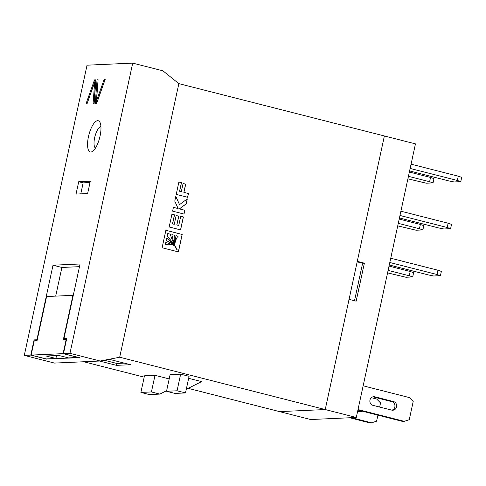 <?xml version="1.0" encoding="UTF-8"?>
<svg xmlns="http://www.w3.org/2000/svg" width="486" height="486" viewBox="0 0 486 486"><rect width="100%" height="100%" fill="white"/><g stroke="black" fill="none" stroke-linecap="round" stroke-linejoin="round"><path stroke-width="0.73" d="M88.47 136.609A16.117 5.583 104.3 0 1 99.958 122.338A16.117 5.583 104.3 0 1 100.061 136.08A16.117 5.583 104.3 0 1 92.571 151.365A16.117 5.583 104.3 0 1 88.47 136.609M100.924 126.567A11.233 3.888 -75.7 0 0 94.667 137.66A11.233 3.888 -75.7 0 0 95.438 148.121M78.222 357.38L68.544 357.915L58.776 355.43L46.134 356.001L55.902 358.486L46.243 358.923L31.147 355.084L34.227 340.832L37.039 340.704L46.589 296.533L72.93 295.342L63.38 339.514L66.193 339.386L63.107 353.638L31.147 355.084M78.203 357.483L63.107 353.638M46.838 358.899L79.443 357.69L63.459 353.62L66.746 338.42L63.939 338.548L80.062 263.977L53.017 265.198L36.893 339.775L34.081 339.896L30.8 355.096L24.3 355.394L87.049 65.179L132.702 63.113L162.889 70.804L178.848 83.635L119.696 357.222L100.146 361.013L54.487 363.078L24.3 355.394M46.778 359.166L30.8 355.096M100.146 361.013L69.96 353.328L63.459 353.62M86.004 103.797L87.055 103.749L94.673 82.334L93.093 103.475L94.144 103.427L95.912 79.832L94.509 79.892L86.004 103.797M105.183 79.412L104.132 79.461L96.514 100.869L98.093 79.734L97.036 79.777L95.274 103.378L96.678 103.311L105.183 79.412M69.96 353.328L132.702 63.113M90.305 181.205L78.714 181.728L76.047 194.078L87.632 193.556L90.305 181.205M90.013 182.548L83.155 182.858L78.714 181.728M83.155 182.858L80.773 193.865M66.576 339.222L63.939 338.548M37.222 339.854L36.893 339.775M37.051 340.656L34.081 339.896M66.521 339.471L66.193 339.386M73.258 295.427L72.93 295.342M79.479 266.668L61.892 267.458L55.696 296.12M61.892 267.458L53.017 265.198M56.54 355.533L55.902 358.486M105.085 79.68L104.132 79.461M98.075 79.996L96.179 103.336M97.929 80.008L97.036 79.777M105.019 79.686L97.4 101.094L96.514 100.869M95.894 80.099L95.396 80.117L86.982 103.749M95.396 80.117L94.509 79.892M94.673 82.334L95.56 82.565L93.998 103.433M357.161 261.857L362.617 263.248L364.372 263.169L357.271 261.359L384.383 135.965L415.457 143.874L356.305 417.462L325.231 409.552L279.572 411.618L188.197 388.35M356.305 417.462L310.645 419.527L279.572 411.618L325.231 409.552L119.696 357.222L178.848 83.635L384.383 135.965L325.231 409.552L349.051 299.358L356.159 301.162L364.372 263.169M362.617 263.248L354.507 300.743M430.529 177.445L433.955 178.623L433.032 182.894L429.606 181.721L430.529 177.445L409.364 172.056M429.606 181.721L408.434 176.333M433.032 182.894L426.277 183.204L407.9 178.824M420.36 224.471L423.786 225.644L422.863 229.921L419.436 228.742L420.36 224.471L399.194 219.077M419.436 228.742L398.271 223.353M422.863 229.921L416.107 230.224L397.73 225.85M410.196 271.492L413.622 272.67L412.699 276.941L409.273 275.769L410.196 271.492L389.031 266.103M409.273 275.769L388.101 270.38M412.699 276.941L405.944 277.245L387.567 272.871M458.274 176.193L461.7 177.366L460.777 181.643L457.35 180.464L458.274 176.193L411.065 164.171M457.35 180.464L410.141 168.448M460.777 181.643L454.021 181.946L448.572 180.865L409.601 170.944M448.11 223.214L451.53 224.392L450.607 228.663L447.187 227.491L448.11 223.214L400.901 211.197M447.187 227.491L399.978 215.468M450.607 228.663L443.858 228.973L438.402 227.885L399.437 217.965M437.941 270.234L441.367 271.413L440.444 275.69L437.017 274.511L437.941 270.234L390.732 258.218M437.017 274.511L389.808 262.495M440.444 275.69L433.688 275.993L428.239 274.906L389.268 264.985M358.012 409.558L404.231 421.326L402.475 421.405L357.903 410.056M391.91 410.166A4.392 4.101 87.4 0 0 391.759 401.643L373.114 396.892A4.392 4.101 87.4 0 0 372.877 396.843M404.231 421.326L409.261 419.716L413.209 401.454L409.364 397.578L363.145 385.811M393.52 401.564L374.876 396.813A4.392 4.101 87.4 0 0 369.864 400.671A4.392 4.101 87.4 0 0 373.023 405.367L391.667 410.111A4.392 4.101 87.4 0 0 396.679 406.26A4.392 4.101 87.4 0 0 393.52 401.564L391.759 401.643M351.451 417.681L371.565 422.802L369.81 422.887L349.695 417.76M360.788 410.792A4.392 4.101 -92.6 0 1 359.245 411.642M379.657 407.055L380.55 402.93L376.705 399.055L371.334 397.688M362.021 411.107A4.392 4.101 -92.6 0 1 359.008 411.587L357.647 411.241M371.565 422.802L376.601 421.192L377.908 415.153M99.539 361.043L116.482 365.351L130.527 364.719L109.131 359.269M144.19 377.148L83.738 361.754M180.658 374.165L170.118 374.639L166.522 391.266L177.062 390.787L180.658 374.165L189.09 376.31L185.494 392.937L174.96 393.411L166.522 391.266M188.659 378.308L201.599 381.601L186.278 389.322M166.655 390.671L159.858 394.097L149.317 394.571L140.885 392.421L144.482 375.8L155.016 375.326L169.189 378.934M178.417 251.9L182.189 234.446L165.878 230.291L162.099 247.751L178.417 251.9M169.171 226.986L180.592 229.896L183.392 216.944L180.737 216.27L178.745 225.468L176.874 224.994L178.781 216.167L176.175 215.505L174.267 224.325L172.579 223.9L174.529 214.861L171.935 214.205L169.171 226.986M184.838 210.262L179.449 208.889L186.223 203.853L187.292 198.889L179.516 204.618L175.804 196.308L174.76 201.137L178.174 208.561L173.417 207.352L172.597 211.155L184.012 214.059L184.838 210.262L179.377 208.889L186.15 203.853L187.213 198.95M176.218 194.388L187.639 197.292L188.459 193.507L183.933 192.359L185.707 184.139L183.101 183.471L181.321 191.691L179.632 191.265L181.485 182.7L178.891 182.037L176.218 194.388M159.858 394.097L151.419 391.947L155.016 375.326M140.885 392.421L151.419 391.947M185.494 392.937L177.062 390.787M104.211 360.223L116.889 363.455L116.482 365.351M116.889 363.455L124.252 363.121M181.321 191.691L179.565 191.265L181.412 182.706L178.884 182.062M187.572 197.28L188.386 193.513L183.86 192.359L185.634 184.139L183.094 183.495M183.951 214.04L184.765 210.262M178.174 208.561L173.411 207.37M179.516 204.618L175.78 196.417M174.267 224.325L172.506 223.9L174.462 214.867L171.929 214.223M178.745 225.468L176.801 224.994L178.714 216.173L176.169 215.523M180.525 229.878L183.319 216.95L180.731 216.288M178.35 251.888L182.116 234.446L165.872 230.315M167.755 233.535L167.117 236.166C170.999 240.351 174.243 244.816 176.831 249.567L177.092 249.433C174.28 244.835 171.983 239.744 170.209 234.161L167.755 233.535L167.19 236.166C171.072 240.351 174.31 244.816 176.904 249.561L177.135 249.731M171.977 234.61L171.904 234.61C172.105 236.992 173.059 240.291 174.76 244.507L175.009 244.385C174.116 240.497 173.945 237.454 174.498 235.254L171.977 234.61C172.178 236.992 173.125 240.291 174.832 244.501M175.981 235.625L174.996 242.988C175.817 239.543 176.88 237.277 178.198 236.196L175.981 235.625L174.996 242.988M168.156 244.197L172.409 244.701L165.841 242.386L165.325 244.762L168.192 244.197L172.409 244.701M165.841 242.386L165.325 244.762M166.777 238.061L166.121 240.764C168.211 241.214 170.683 242.733 173.538 245.315L173.788 245.199C171.017 241.688 168.685 239.306 166.777 238.061L166.194 240.764C168.284 241.214 170.756 242.727 173.611 245.315M373.114 396.892L374.876 396.813"/></g></svg>
